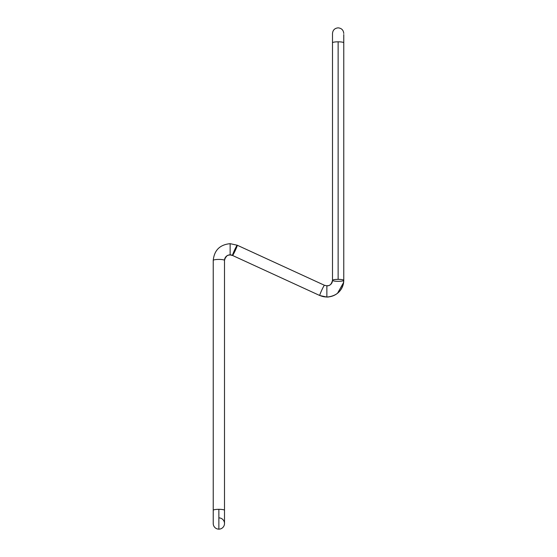 <?xml version="1.0" encoding="UTF-8"?>
<svg xmlns="http://www.w3.org/2000/svg" width="557" height="557" viewBox="0 0 557 557"><rect width="100%" height="100%" fill="white"/><g stroke="black" fill="none" stroke-linecap="round" stroke-linejoin="round"><path stroke-width="0.84" d="M213.234 510.296L213.234 260.404C214.264 250.239 219.897 244.669 230.132 243.674L230.132 254.855L230.132 243.674C219.897 244.669 214.264 250.239 213.234 260.398A5.633 0.975 0 0 1 218.866 259.423A5.633 0.975 0 0 1 224.499 260.398A5.633 5.549 180 0 1 232.513 255.371A5.633 0.411 -65.3 0 1 234.699 249.766A5.633 0.411 -65.3 0 1 237.24 245.226A5.633 0.411 -65.3 0 1 237.268 245.317A5.633 0.411 114.7 0 0 237.24 245.226L324.459 285.281A5.633 0.411 114.7 0 0 321.918 289.821A5.633 0.411 114.7 0 0 319.732 295.426A5.633 0.411 -65.3 0 1 321.918 289.821A5.633 0.411 -65.3 0 1 324.459 285.281L237.24 245.226A5.633 0.411 114.7 0 0 234.699 249.766A5.633 0.411 114.7 0 0 232.513 255.371A5.633 0.411 114.7 0 0 232.541 255.468A5.633 0.411 114.7 0 0 235.082 250.922A5.633 0.411 114.7 0 0 237.268 245.317A5.633 0.411 -65.3 0 1 235.082 250.922A5.633 0.411 -65.3 0 1 232.541 255.468A5.633 0.411 -65.3 0 1 232.513 255.371A5.633 5.549 0 0 0 224.499 260.398A5.633 0.975 180 0 0 218.866 259.423A5.633 0.975 180 0 0 213.234 260.398L213.234 523.517A5.633 5.633 0 0 0 218.866 529.15L218.866 509.321A5.633 0.975 180 0 0 213.234 510.296A5.633 0.975 0 0 1 218.866 509.321A5.633 0.975 0 0 1 224.499 510.296A5.633 0.975 180 0 0 218.866 509.321L218.866 529.15A5.633 5.633 0 0 0 224.499 523.517L224.499 491.128M324.487 285.372A5.633 0.411 -65.3 0 0 324.459 285.281L326.868 285.804L326.868 296.985A16.898 16.64 0 0 0 343.766 280.345A5.633 0.975 180 0 0 338.134 279.363A5.633 0.975 180 0 0 332.501 280.345A5.633 0.975 0 0 1 338.134 279.363A5.633 0.975 0 0 1 343.766 280.345A5.633 0.975 0 0 1 338.134 281.32A5.633 0.975 0 0 1 332.501 280.345A5.633 0.975 180 0 0 338.134 281.32A5.633 0.975 180 0 0 343.766 280.345A16.898 16.64 180 0 1 326.868 296.985L326.868 285.804C328.101 285.407 330.747 286.674 332.501 280.345A5.633 5.549 0 0 1 326.868 285.894M332.501 43.23L332.501 42.792A5.633 0.975 0 0 1 338.134 41.817L338.134 279.363L338.134 41.817A5.633 0.975 0 0 1 343.766 42.792A5.633 0.975 180 0 0 338.134 41.817A5.633 0.975 180 0 0 332.501 42.792L332.501 33.483C332.828 30.085 334.708 28.205 338.134 27.85C341.566 28.205 343.439 30.085 343.766 33.483L343.766 33.483C343.439 30.085 341.566 28.205 338.134 27.85C334.708 28.205 332.828 30.085 332.501 33.483L332.501 34.541M319.732 295.426A16.898 16.64 0 0 0 326.868 296.985A16.898 16.64 180 0 1 319.732 295.426A5.633 0.411 114.7 0 0 319.76 295.516A5.633 0.411 -65.3 0 1 319.732 295.426M218.866 517.885A5.633 5.633 0 0 1 224.499 523.517A5.633 5.633 0 0 1 218.866 529.15M232.541 255.468L319.76 295.516L232.541 255.468L230.132 254.939C228.899 255.343 226.253 254.076 224.499 260.398L224.499 510.296M230.132 243.674L237.24 245.226L230.132 243.674M343.766 34.541L343.766 280.345C342.736 290.503 337.103 296.08 326.868 297.069L319.76 295.516L326.868 297.069L328.616 296.978M337.465 293.379L343.634 282.427M224.499 260.398L224.791 258.657L226.838 255.969M227.555 255.545L228.481 255.176M229.456 254.981L230.132 254.939M326.868 285.804C328.101 285.407 330.747 286.674 332.501 280.345L332.501 42.792"/></g></svg>
